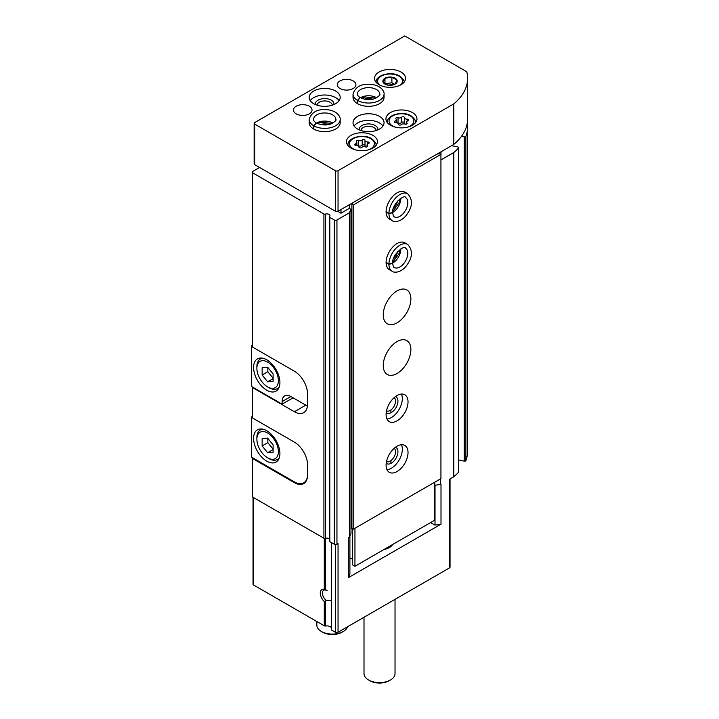 <?xml version="1.0" encoding="UTF-8"?>
<svg xmlns="http://www.w3.org/2000/svg" width="719" height="719" viewBox="0 0 719 719"><rect width="100%" height="100%" fill="white"/><g stroke="black" fill="none" stroke-linecap="round" stroke-linejoin="round"><path stroke-width="1.08" d="M331.27 627.714A4.656 2.687 180 0 0 325.518 626.006A1.24 0.719 180 0 1 324.287 625.827L324.287 601.533A7.756 4.476 60 0 1 320.279 593.121A7.756 4.476 60 0 1 324.287 589.328L327.118 590.407M330.992 600.482L326.552 600.59L324.287 601.533M295.069 482.278L294.395 482.674A18.613 10.749 -120 0 0 303.706 483.59A18.613 10.749 -120 0 0 307.552 475.07L307.552 464.941A18.613 10.749 -120 0 0 294.395 442.14L252.594 418.009L252.594 387.101M294.395 482.674L252.594 458.533L252.594 497.036L323.918 538.225A1.24 0.719 180 0 0 325.383 538.342A3.101 1.789 180 0 1 329.446 538.926M337.813 211.359L340.986 213.192L349.326 208.384L350.989 209.346L349.389 212.806L336.95 219.978A1.86 1.079 180 0 1 334.317 219.978L329.805 217.372A1.24 0.719 180 0 1 329.446 216.868A1.24 0.719 180 0 1 329.59 216.527A3.101 1.789 180 0 0 329.967 215.673A3.101 1.789 180 0 0 325.383 214.1A1.24 0.719 180 0 1 323.918 213.974L252.594 172.794L252.594 347.079L294.395 371.211A18.613 10.749 -120 0 1 307.552 394.012L307.552 404.141A18.613 10.749 -120 0 1 303.706 412.661A18.613 10.749 -120 0 1 294.395 411.744L252.594 387.604M252.594 458.533L252.594 457.778M252.594 172.794L252.594 171.517L259.604 167.473M430.627 522.569L435.013 525.104L441.008 524.178L441.008 484.148L434.797 485.388M441.008 524.178L348.293 577.708L348.293 537.677L349.389 537.048L349.389 212.806M450.04 478.935L450.04 567.156A1.86 1.079 180 0 1 449.492 567.911L338.047 632.253L338.047 543.591L336.95 544.229A1.86 1.079 180 0 1 334.317 544.229L329.805 541.623A1.24 0.719 180 0 1 329.446 541.11L329.446 216.868M451.622 145.678L457.886 146.991A1.24 0.719 180 0 1 458.704 147.665A1.24 0.719 180 0 1 458.56 147.997A77.562 44.776 180 0 1 453.779 152.536L453.779 476.778L449.492 479.249L449.492 567.911M453.779 152.536L440.936 159.951M440.352 478.962L440.352 484.534M324.287 625.827L253.591 585.014A1.86 1.079 180 0 1 253.043 584.25L253.043 497.305M338.047 632.253A1.86 1.079 180 0 1 335.413 632.253L331.63 630.069A1.24 0.719 180 0 1 331.27 629.556A1.24 0.719 180 0 1 331.315 629.359M467.071 124.126A1.24 0.719 180 0 1 467.494 124.63A77.562 44.776 180 0 1 467.602 127.02L467.602 451.262A77.562 44.776 180 0 1 465.894 460.618A1.24 0.719 180 0 1 464.258 461.14L458.704 459.971M458.704 147.665L458.704 471.907A1.24 0.719 180 0 1 458.56 472.248A77.562 44.776 180 0 1 453.779 476.778M467.602 127.02A77.562 44.776 180 0 1 465.894 136.367A1.24 0.719 180 0 1 464.258 136.889L461.508 136.313M440.936 155.493L441.026 151.79M350.989 209.346L350.989 533.588L349.389 537.048M348.293 577.708L349.892 574.247L349.892 535.952M435.013 525.104L435.013 485.361M392.61 544.517A13.832 7.99 180 0 1 383.964 549.514M326.552 600.59A6.246 3.604 60 0 1 322.705 595.08A6.246 3.604 60 0 1 323.712 590.254A6.246 3.604 60 0 1 326.552 590.416M395.028 599.358L395.028 673.64A15.512 8.952 180 0 1 390.48 679.976A15.512 8.952 180 0 1 368.541 679.976A15.512 8.952 180 0 1 364.003 673.64L364.003 617.27M390.48 679.976L389.141 680.749A13.607 7.855 180 0 1 369.89 680.749L368.541 679.976M252.594 345.192L251.398 345.884L252.594 346.567M307.552 394.012L307.552 403.638A18.613 10.749 60 0 1 307.373 406.064L307.453 406.019M293.073 397.814L282.109 404.141L251.398 386.409L251.398 345.884M266.749 390.21A18.613 10.749 -120 0 0 276.06 391.136A18.613 10.749 -120 0 0 276.06 369.638A18.613 10.749 -120 0 0 257.447 358.889A18.613 10.749 -120 0 0 254.589 373.808A18.613 10.749 -120 0 0 266.749 390.21M282.109 404.141L282.109 401.606A12.412 7.163 60 0 1 284.679 395.926A12.412 7.163 60 0 1 290.88 396.546L307.373 406.064M268.942 387.676L267.63 386.921A15.198 8.781 -120 0 0 278.379 380.711A15.198 8.781 -120 0 0 267.63 362.097A15.198 8.781 -120 0 0 256.881 368.299A15.198 8.781 -120 0 0 267.63 386.921L268.942 387.676A17.067 9.85 -120 0 0 277.48 388.521A17.067 9.85 -120 0 0 279.287 386.903M262.147 367.679L262.147 374.994L267.63 381.816L273.112 381.331L273.112 374.015L267.63 367.193L262.147 367.679M262.723 358.215A17.067 9.85 -120 0 0 260.413 358.97A17.067 9.85 -120 0 0 256.881 366.78L256.881 368.299M267.845 367.463L267.845 371.705L262.147 374.994M273.112 378.652L267.63 381.816M267.845 371.705L273.112 378.248M307.552 474.315A18.613 10.749 60 0 1 303.706 482.835A18.613 10.749 60 0 1 294.395 481.91L251.398 457.086L251.398 417.065L252.594 417.748M252.594 416.373L251.398 417.065M266.749 461.14A18.613 10.749 -120 0 0 276.06 462.065A18.613 10.749 -120 0 0 276.06 440.567A18.613 10.749 -120 0 0 257.447 429.818A18.613 10.749 -120 0 0 254.589 444.737A18.613 10.749 -120 0 0 266.749 461.14M268.942 458.605L267.63 457.85A15.198 8.781 -120 0 0 278.379 451.64A15.198 8.781 -120 0 0 267.63 433.018A15.198 8.781 -120 0 0 256.881 439.228A15.198 8.781 -120 0 0 267.63 457.85L268.942 458.605A17.067 9.85 -120 0 0 277.48 459.45A17.067 9.85 -120 0 0 279.287 457.832M262.147 438.608L262.147 445.924L267.63 452.745L273.112 452.26L273.112 444.944L267.63 438.123L262.147 438.608M262.723 429.144A17.067 9.85 -120 0 0 260.413 429.899A17.067 9.85 -120 0 0 256.881 437.709L256.881 439.228M267.845 438.392L267.845 442.634L262.147 445.924M273.112 449.582L267.63 452.745M267.845 442.634L273.112 449.177M467.602 78.38L467.602 118.914A77.562 44.776 180 0 1 453.779 144.429L436.864 154.199L439.624 153.614L440.936 154.378L440.936 478.62L353.191 529.283L351.87 528.519L351.87 204.277L352.876 202.686L338.047 211.242A1.86 1.079 180 0 1 335.413 211.242L254.688 164.633A1.86 1.079 180 0 1 254.14 163.869L254.14 123.344A1.86 1.079 180 0 1 254.688 122.581L404.743 35.95L466.748 71.747A77.562 44.776 180 0 1 467.602 78.38A77.562 44.776 180 0 1 453.779 103.895L338.047 170.709A1.86 1.079 180 0 1 335.413 170.709L254.688 124.099A1.86 1.079 180 0 1 254.14 123.344M351.87 525.984L350.989 525.481M383.119 82.236L384.98 78.245L391.9 77.176L396.96 80.097L395.108 84.096L388.188 85.166L383.119 82.236M388.188 85.166A7.163 4.134 180 0 1 383.838 79.099A7.163 4.134 180 0 1 395.108 78.236A7.163 4.134 180 0 1 396.25 83.233A7.163 4.134 180 0 1 388.188 85.166M453.779 144.429L453.779 103.895M436.864 154.199L352.876 202.686M401.013 72.044A15.512 8.952 180 0 1 405.552 78.38A15.512 8.952 180 0 1 390.04 87.332A15.512 8.952 180 0 1 374.527 78.38A15.512 8.952 180 0 1 384.108 70.103A15.512 8.952 180 0 1 401.013 72.044M309.314 106.241A9.311 5.375 180 0 1 312.037 110.043A9.311 5.375 180 0 1 302.726 115.417A9.311 5.375 180 0 1 293.424 110.043A9.311 5.375 180 0 1 299.167 105.082A9.311 5.375 180 0 1 309.314 106.241M335.638 91.043A15.512 8.952 180 0 1 340.177 97.38A15.512 8.952 180 0 1 324.664 106.331A15.512 8.952 180 0 1 309.152 97.38A15.512 8.952 180 0 1 318.733 89.102A15.512 8.952 180 0 1 335.638 91.043M353.191 80.914A9.311 5.375 180 0 1 355.914 84.716A9.311 5.375 180 0 1 346.603 90.091A9.311 5.375 180 0 1 337.301 84.716A9.311 5.375 180 0 1 343.044 79.746A9.311 5.375 180 0 1 353.191 80.914M357.729 103.797L357.729 100.507A15.512 8.952 0 0 0 374.581 102.332A15.512 8.952 0 0 0 384.054 94.081L384.054 97.38A15.512 8.952 180 0 1 368.541 106.331A15.512 8.952 180 0 1 353.029 97.38L353.029 94.081A15.512 8.952 0 0 0 357.424 100.327L360.111 97.649M313.852 129.132L313.852 125.834A15.512 8.952 0 0 0 330.704 127.667A15.512 8.952 0 0 0 340.177 119.417L340.177 122.706A15.512 8.952 180 0 1 324.664 131.667A15.512 8.952 180 0 1 309.152 122.706L309.152 119.417A15.512 8.952 0 0 0 313.547 125.663L316.234 122.985M379.515 116.379A15.512 8.952 180 0 1 384.054 122.706A15.512 8.952 180 0 1 368.541 131.667A15.512 8.952 180 0 1 353.029 122.706A15.512 8.952 180 0 1 362.61 114.438A15.512 8.952 180 0 1 379.515 116.379M372.927 135.379A15.512 8.952 180 0 1 377.475 141.706A15.512 8.952 180 0 1 361.963 150.666A15.512 8.952 180 0 1 346.45 141.706A15.512 8.952 180 0 1 356.022 133.437A15.512 8.952 180 0 1 372.927 135.379M412.418 112.577A15.512 8.952 180 0 1 416.966 118.914A15.512 8.952 180 0 1 401.454 127.865A15.512 8.952 180 0 1 385.941 118.914A15.512 8.952 180 0 1 395.513 110.636A15.512 8.952 180 0 1 412.418 112.577M404.482 117.637A2.606 1.501 0 0 0 404.482 117.682A2.606 1.501 0 0 0 407.161 119.183A1.492 0.863 0 0 1 408.689 120.046A1.492 0.863 0 0 1 407.907 120.801A2.606 1.501 0 0 0 406.541 122.131A2.606 1.501 0 0 0 406.927 122.913A1.492 0.863 0 0 1 407.152 123.371A1.492 0.863 0 0 1 406.388 124.117A1.492 0.863 0 0 1 404.878 124.099A2.606 1.501 0 0 0 401.22 124.666A1.492 0.863 0 0 1 399.539 125.088A1.492 0.863 0 0 1 398.416 124.261A1.492 0.863 0 0 0 398.416 124.261A2.606 1.501 0 0 0 398.425 124.189A2.606 1.501 0 0 0 395.738 122.688A1.492 0.863 0 0 1 394.21 121.826A1.492 0.863 0 0 1 394.992 121.071A2.606 1.501 0 0 0 396.358 119.749A2.606 1.501 0 0 0 395.971 118.959A1.492 0.863 0 0 1 395.747 118.5A1.492 0.863 0 0 1 396.511 117.754A1.492 0.863 0 0 1 398.02 117.772A2.606 1.501 0 0 0 401.678 117.206A1.492 0.863 0 0 1 403.359 116.784A1.492 0.863 0 0 1 404.482 117.61A1.492 0.863 0 0 1 404.482 117.637M364.991 140.439A2.606 1.501 0 0 0 364.991 140.484A2.606 1.501 0 0 0 367.67 141.985A1.492 0.863 0 0 1 369.207 142.847A1.492 0.863 0 0 1 368.425 143.602A2.606 1.501 0 0 0 367.05 144.923A2.606 1.501 0 0 0 367.445 145.714A1.492 0.863 0 0 1 367.661 146.164A1.492 0.863 0 0 1 366.897 146.919A1.492 0.863 0 0 1 365.396 146.901A2.606 1.501 0 0 0 361.729 147.467A1.492 0.863 0 0 1 360.057 147.889A1.492 0.863 0 0 1 358.934 147.053A1.492 0.863 0 0 0 358.934 147.053A2.606 1.501 0 0 0 358.934 146.991A2.606 1.501 0 0 0 356.256 145.481A1.492 0.863 0 0 1 354.719 144.627A1.492 0.863 0 0 1 355.501 143.872A2.606 1.501 0 0 0 356.867 142.542A2.606 1.501 0 0 0 356.48 141.751A1.492 0.863 0 0 1 356.264 141.301A1.492 0.863 0 0 1 357.028 140.556A1.492 0.863 0 0 1 358.529 140.573A2.606 1.501 0 0 0 362.196 140.007A1.492 0.863 0 0 1 363.868 139.576A1.492 0.863 0 0 1 364.991 140.412A1.492 0.863 0 0 0 364.991 140.412M354.116 126.005A15.512 8.952 180 0 1 379.515 122.967A15.512 8.952 180 0 1 382.966 126.005M359.293 129.896A9.311 5.375 180 0 1 364.506 124.459A9.311 5.375 180 0 1 375.129 125.492A9.311 5.375 180 0 1 377.79 129.896M360.92 130.507A7.63 4.404 180 0 1 365.746 126.571A7.63 4.404 180 0 1 373.934 127.551A7.63 4.404 180 0 1 376.172 130.507M320.449 124.504A9.311 5.375 180 0 1 328.889 124.504M364.326 99.177A9.311 5.375 180 0 1 372.766 99.177M310.24 100.669A15.512 8.952 180 0 1 335.638 97.631A15.512 8.952 180 0 1 339.089 100.669M315.416 104.57A9.311 5.375 180 0 1 320.629 99.123A9.311 5.375 180 0 1 331.252 100.166A9.311 5.375 180 0 1 333.913 104.57M317.043 105.181A7.63 4.404 180 0 1 321.878 101.235A7.63 4.404 180 0 1 330.066 102.224A7.63 4.404 180 0 1 332.295 105.181M366.214 147.027A2.606 1.501 180 0 1 364.991 145.75A2.606 1.501 180 0 1 364.991 145.705L364.991 140.529M357.711 145.714A1.492 0.863 180 0 1 358.529 145.84A2.606 1.501 180 0 0 362.196 145.274A1.492 0.863 180 0 1 363.832 144.843A1.492 0.863 180 0 1 364.991 145.642M384.98 83.548L384.98 78.245M385.312 83.764L391.9 82.748L391.9 77.176M391.9 82.748L394.533 84.267M405.705 124.225A2.606 1.501 180 0 1 404.482 122.949A2.606 1.501 180 0 1 404.482 122.904L404.482 117.727M397.194 122.913A1.492 0.863 180 0 1 398.02 123.039A2.606 1.501 180 0 0 401.678 122.473A1.492 0.863 180 0 1 403.323 122.041A1.492 0.863 180 0 1 404.482 122.841M340.986 213.192L340.986 209.544M397.059 446.193A15.512 8.961 -60 0 1 404.815 445.429A15.512 8.961 -60 0 1 404.815 463.342A15.512 8.961 -60 0 1 389.303 472.293A15.512 8.961 -60 0 1 386.93 459.863A15.512 8.961 -60 0 1 397.059 446.193M397.059 395.531A15.512 8.961 -60 0 1 404.815 394.767A15.512 8.961 -60 0 1 404.815 412.679A15.512 8.961 -60 0 1 389.303 421.631A15.512 8.961 -60 0 1 386.93 409.201A15.512 8.961 -60 0 1 397.059 395.531M397.059 341.579A19.548 11.288 -60 0 1 406.837 340.608A19.548 11.288 -60 0 1 406.837 363.176A19.548 11.288 -60 0 1 387.289 374.464A19.548 11.288 -60 0 1 384.297 358.799A19.548 11.288 -60 0 1 397.059 341.579M397.059 290.907A19.548 11.288 -60 0 1 406.837 289.946A19.548 11.288 -60 0 1 406.837 312.513A19.548 11.288 -60 0 1 387.289 323.793A19.548 11.288 -60 0 1 384.297 308.136A19.548 11.288 -60 0 1 397.059 290.907M386.094 262.714L388.943 264.358A15.512 8.961 120 0 0 392.161 271.288L389.303 269.643A15.512 8.961 -60 0 1 386.93 257.213A15.512 8.961 -60 0 1 397.059 243.543A15.512 8.961 -60 0 1 404.815 242.77L407.673 244.415A15.512 8.961 120 0 0 395.783 248.504A15.512 8.961 120 0 0 388.943 264.008L392.61 263.244M386.094 212.051L388.943 213.696A15.512 8.961 120 0 0 392.161 220.625L389.303 218.98A15.512 8.961 -60 0 1 386.93 206.551A15.512 8.961 -60 0 1 397.059 192.881A15.512 8.961 -60 0 1 404.815 192.108L407.673 193.753A15.512 8.961 120 0 0 395.783 197.842A15.512 8.961 120 0 0 388.943 213.345L392.61 212.581M440.936 154.378L353.191 205.041L351.87 204.277M353.191 529.283L353.191 205.041M349.326 208.384L349.326 204.735M434.797 482.161L434.797 520.161L354.943 566.266L352.31 564.748L352.31 528.771M354.943 566.266L354.943 528.267M352.31 559.175L349.892 557.782M397.616 200.987A9.311 5.375 -60 0 1 393.392 208.303M397.616 251.65A9.311 5.375 -60 0 1 393.392 258.966M401.427 394.057A15.512 8.961 -60 0 1 399.117 409.381A15.512 8.961 -60 0 1 387.002 419.042M395.459 396.591A9.311 5.375 -60 0 1 396.016 407.592A9.311 5.375 -60 0 1 386.211 412.607M394.12 397.697A7.63 4.404 -60 0 1 393.985 406.424A7.63 4.404 -60 0 1 386.498 410.9M401.427 444.719A15.512 8.961 -60 0 1 399.117 460.043A15.512 8.961 -60 0 1 387.002 469.705M395.459 447.254A9.311 5.375 -60 0 1 396.016 458.255A9.311 5.375 -60 0 1 386.211 463.27M394.12 448.359A7.63 4.404 -60 0 1 393.985 457.086A7.63 4.404 -60 0 1 386.498 461.562M347.61 626.734A15.512 8.952 180 0 1 343.314 631.462A15.512 8.952 180 0 1 321.375 631.462A15.512 8.952 180 0 1 316.836 625.126L316.836 621.522M343.314 631.462L341.974 632.235A13.607 7.855 180 0 1 322.723 632.235L321.375 631.462M386.094 211.701L388.943 213.345M392.61 212.698L388.943 213.696M386.094 262.363L388.943 264.008M392.61 263.361L388.943 264.358M313.547 128.953L313.547 125.663M316.36 123.048L313.852 125.834M357.424 103.626L357.424 100.327M360.228 97.721L357.729 100.507M325.518 589.868L325.518 538.306M325.518 626.006L325.518 601.354M324.287 589.328L324.287 538.369M323.918 213.974L323.918 538.225M336.95 219.978L336.95 544.229M253.591 585.014L253.591 497.62M335.413 632.253L335.413 544.535M331.63 630.069L331.63 542.674M325.383 214.1L325.383 538.342M465.894 136.367L465.894 460.618M464.258 136.889L464.258 461.14M458.56 147.997L458.56 472.248M390.92 409.956L390.92 412.742M390.92 460.618L390.92 463.404M334.317 219.978L334.317 544.229M329.805 217.372L329.805 541.623M305.8 405.157L294.395 411.744M290.88 396.546L282.109 401.606M254.688 164.633L254.688 124.099M335.413 211.242L335.413 170.709M338.047 211.242L338.047 170.709M415.411 122.814L415.411 122.203A13.958 8.062 180 0 1 415.366 122.868M387.541 122.868A13.958 8.062 180 0 1 387.487 122.203L387.487 122.814M394.974 127.047A12.412 7.163 180 0 1 391.702 116.505A12.412 7.163 180 0 1 410.225 115.867A12.412 7.163 180 0 1 407.925 127.047M375.92 145.615L375.92 145.004A13.958 8.062 180 0 1 375.875 145.669M348.05 145.669A13.958 8.062 180 0 1 348.005 145.004L348.005 145.615M355.483 149.849A12.412 7.163 180 0 1 352.211 139.297A12.412 7.163 180 0 1 370.734 138.668A12.412 7.163 180 0 1 368.443 149.849M379.506 84.959A12.412 7.163 180 0 1 382.328 75.558A12.412 7.163 180 0 1 398.82 76.097A12.412 7.163 180 0 1 400.573 84.959M367.445 146.613L367.445 145.714M367.67 143.953L367.67 141.985M362.196 145.274L362.196 140.007M358.529 145.84L358.529 140.573M355.501 145.382L355.501 143.872M406.927 123.821L406.927 122.913M407.161 121.152L407.161 119.183M401.678 122.473L401.678 117.206M398.02 123.039L398.02 117.772M394.992 122.581L394.992 121.071M392.655 212.393A11.171 6.444 120 0 0 400.789 198.3M392.655 212.698C393.221 215.862 393.787 217.246 394.327 216.859A11.171 6.444 120 0 0 405.498 210.415A11.171 6.444 120 0 0 405.498 197.518C404.86 193.708 391.549 204.394 392.655 212.563M392.655 263.055A11.171 6.444 120 0 0 400.789 248.963M392.655 263.361C393.221 266.524 393.787 267.908 394.327 267.522A11.171 6.444 120 0 0 405.498 261.078A11.171 6.444 120 0 0 405.498 248.181C404.86 244.37 391.549 255.056 392.655 263.235M332.798 123.102A11.171 6.444 0 0 0 316.54 123.102M316.378 123.012C321.833 125.286 326.759 125.564 331.153 123.848C335.135 121.547 336.699 120.073 335.836 119.417A11.171 6.444 0 0 0 324.664 112.964A11.171 6.444 0 0 0 313.502 119.417C313.304 120.37 314.23 121.547 316.261 122.949M376.675 97.775A11.171 6.444 0 0 0 360.408 97.775M360.255 97.685C365.71 99.95 370.636 100.229 375.03 98.521C379.012 96.22 380.567 94.737 379.713 94.081A11.171 6.444 0 0 0 368.541 87.637A11.171 6.444 0 0 0 357.379 94.081C357.181 95.034 358.107 96.211 360.138 97.613M331.27 629.556L331.27 542.468M261.941 358.089L260.413 358.97M279.008 387.64L277.48 388.521M305.827 481.604L303.706 482.835M261.941 429.018L260.413 429.899M279.008 458.569L277.48 459.45M415.411 122.203C416.148 121.035 414.683 118.896 410.998 115.795C402.748 110.555 386.66 114.923 387.487 122.203M375.92 145.004C376.666 143.827 375.192 141.688 371.516 138.587C363.266 133.357 347.169 137.724 348.005 145.004M404.006 82.433C404.743 81.256 403.269 79.126 399.593 76.025C391.343 70.786 375.255 75.153 376.082 82.433M367.05 146.856L367.05 144.923M364.991 145.75L364.991 140.484M356.867 145.517L356.867 142.542M406.541 124.063L406.541 122.131M404.482 122.949L404.482 117.682M396.358 122.715L396.358 119.749M392.7 211.575L399.153 202.785L400.106 198.759M392.161 220.625C392.754 221.542 399.324 223.384 405.768 215.934C412.607 207.342 413.245 199.945 407.673 193.753M392.7 262.237L399.153 253.448L400.106 249.421M392.161 271.288C392.754 272.204 399.324 274.047 405.768 266.596C412.607 258.004 413.245 250.607 407.673 244.415M332.07 123.47L321.24 122.275L317.268 123.47M340.177 119.417C340.68 118.437 338.982 111.831 329.311 109.98C318.454 108.344 311.731 111.49 309.152 119.417M375.947 98.135L365.117 96.948L361.145 98.135M384.054 94.081C384.557 93.111 382.859 86.496 373.188 84.653C362.331 83.018 355.608 86.163 353.029 94.081"/></g></svg>

